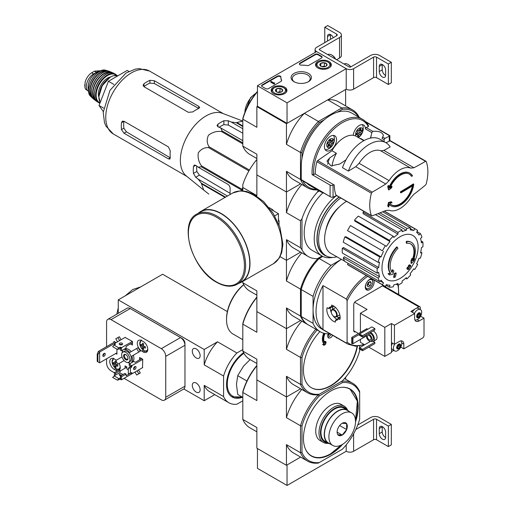 <?xml version="1.0" encoding="UTF-8"?>
<svg xmlns="http://www.w3.org/2000/svg" width="511" height="511" viewBox="0 0 511 511"><rect width="100%" height="100%" fill="white"/><g stroke="black" fill="none" stroke-linecap="round" stroke-linejoin="round"><path stroke-width="0.77" d="M287.041 102.839L257.455 85.759L316.622 51.598L346.209 68.678L287.041 102.839L287.041 123.336L257.455 106.256L257.455 85.759M329.007 61.531A7.889 4.554 180 0 1 331.313 64.808A7.889 4.554 180 0 1 323.431 69.304A7.889 4.554 180 0 1 315.543 64.808A7.889 4.554 180 0 1 320.365 60.553A7.889 4.554 180 0 1 329.007 61.531M284.627 87.151A7.889 4.554 180 0 1 286.939 90.428A7.889 4.554 180 0 1 279.051 94.925A7.889 4.554 180 0 1 271.169 90.428A7.889 4.554 180 0 1 275.991 86.174A7.889 4.554 180 0 1 284.627 87.151M308.433 73.405A10.175 5.877 180 0 1 308.433 81.715A10.175 5.877 180 0 1 294.042 81.715A10.175 5.877 180 0 1 294.042 73.405A10.175 5.877 180 0 1 308.433 73.405M268.55 88.575A2.095 1.207 180 0 1 265.592 88.575L262.188 86.615A2.095 1.207 180 0 1 261.575 85.759A2.095 1.207 180 0 1 262.188 84.903L277.345 76.158A2.095 1.207 180 0 1 279.626 75.896A2.095 1.207 180 0 1 280.916 77.008A2.095 1.207 180 0 1 280.916 77.027A20.919 12.079 180 0 0 280.909 77.218A20.919 12.079 180 0 0 281.567 80.221A2.095 1.207 180 0 1 281.638 80.521A2.095 1.207 180 0 1 281.024 81.377L268.55 88.575M309.034 65.204A2.095 1.207 180 0 1 307.034 65.523A20.919 12.079 180 0 0 301.503 65.14A2.095 1.207 180 0 1 299.376 63.932A2.095 1.207 180 0 1 299.989 63.083L315.146 54.332A2.095 1.207 180 0 1 318.104 54.332L321.508 56.293A2.095 1.207 180 0 1 322.115 57.149A2.095 1.207 180 0 1 321.508 58.005L309.034 65.204M373.573 57.149A2.095 1.207 0 0 1 376.53 57.149L388.366 63.984L391.324 62.272L379.494 55.444A6.279 3.622 0 0 0 370.616 55.444L350.648 66.973A1.048 0.607 0 0 1 349.166 66.973L319.579 49.893A1.048 0.607 0 0 1 319.273 49.465A1.048 0.607 0 0 1 319.579 49.037L339.553 37.507A6.279 3.622 0 0 0 341.393 34.946A6.279 3.622 0 0 0 339.553 32.385L327.717 25.55L324.76 27.255L336.596 34.09L336.596 35.796L316.622 47.325A5.231 3.021 0 0 0 315.089 49.465A5.231 3.021 0 0 0 316.622 51.598L346.209 68.678L346.209 89.176L346.209 68.678A5.231 3.021 0 0 0 353.606 68.678L373.573 57.149L373.573 77.646L353.606 89.176A5.231 3.021 0 0 1 346.209 89.176L287.041 123.336M294.502 81.964A8.962 5.174 180 0 1 292.279 78.553A8.962 5.174 180 0 1 297.811 73.776A8.962 5.174 180 0 1 307.577 74.893A8.962 5.174 180 0 1 310.203 78.553A8.962 5.174 180 0 1 307.98 81.964M261.626 86.014A2.095 1.207 180 0 1 262.188 85.42L277.345 76.669A2.095 1.207 180 0 1 279.574 76.395A2.095 1.207 180 0 1 280.909 77.461M281.587 80.776A2.095 1.207 180 0 0 281.567 80.732A20.919 12.079 180 0 1 280.909 77.729A20.919 12.079 180 0 1 280.916 77.538M274.611 83.37L274.171 84.136L274.688 82.897L274.037 83.038L271.213 81.402L270.766 81.658L274.171 83.625M274.688 82.897L274.611 83.453M274.171 84.136L270.766 82.175L270.766 81.658M299.427 64.188A2.095 1.207 180 0 1 299.989 63.594L315.146 54.843A2.095 1.207 180 0 1 318.104 54.843L321.508 56.81A2.095 1.207 180 0 1 322.071 57.404M275.55 90.913A3.622 2.095 180 0 1 276.489 88.888A3.622 2.095 180 0 1 279.99 88.352A3.622 2.095 180 0 1 282.551 89.827L281.612 91.852A3.622 2.095 180 0 1 278.112 92.389A3.622 2.095 180 0 1 276.489 91.852A3.622 2.095 180 0 1 275.55 90.913L276.489 88.888L279.99 88.352L282.551 89.827A3.622 2.095 180 0 1 281.612 91.852M284.231 88.064L283.637 87.726A6.483 3.743 180 0 1 283.637 93.021A6.483 3.743 180 0 1 274.464 93.021A6.483 3.743 180 0 1 274.464 87.726A6.483 3.743 180 0 1 283.637 87.726L284.231 88.064A7.32 4.229 180 0 1 286.371 91.054A7.32 4.229 180 0 1 285.713 92.804M272.389 92.804A7.32 4.229 180 0 1 271.731 91.054A7.32 4.229 180 0 1 273.877 88.064L274.464 87.726M277.422 92.242A3.136 1.814 180 0 1 278.24 92.037L277.256 92.191M280.763 92.216L279.99 91.769L278.24 92.037A3.136 1.814 180 0 1 280.68 92.242M279.99 91.769L279.99 88.352M276.489 91.82L276.489 88.888M319.931 65.293A3.622 2.095 180 0 1 320.863 63.268A3.622 2.095 180 0 1 324.364 62.732A3.622 2.095 180 0 1 326.931 64.207L325.992 66.232A3.622 2.095 180 0 1 322.492 66.769A3.622 2.095 180 0 1 320.863 66.232A3.622 2.095 180 0 1 319.931 65.293L320.863 63.268L324.364 62.732L326.931 64.207A3.622 2.095 180 0 1 325.992 66.232M328.605 62.444L328.011 62.099A6.483 3.743 180 0 1 328.011 67.395A6.483 3.743 180 0 1 318.845 67.395A6.483 3.743 180 0 1 318.845 62.099A6.483 3.743 180 0 1 328.011 62.099L328.605 62.444A7.32 4.229 180 0 1 330.751 65.434A7.32 4.229 180 0 1 330.093 67.184M316.763 67.184A7.32 4.229 180 0 1 316.105 65.434A7.32 4.229 180 0 1 318.251 62.444L318.845 62.099M321.796 66.615A3.136 1.814 180 0 1 322.613 66.417L321.636 66.571M325.143 66.596L324.364 66.143L322.613 66.417A3.136 1.814 180 0 1 325.06 66.615M324.364 66.143L324.364 62.732M320.863 66.2L320.863 63.268M376.53 57.149L376.53 77.646A2.095 1.207 0 0 0 373.573 77.646M379.271 66.417L379.271 71.54A4.497 2.6 60 0 0 381.232 76.069A4.497 2.6 60 0 0 384.7 77.27A4.497 2.6 60 0 0 385.633 75.213L385.633 70.09A4.497 2.6 60 0 0 383.665 65.561A4.497 2.6 60 0 0 380.203 64.354A4.497 2.6 60 0 0 379.271 66.417L382.228 64.705A4.497 2.6 60 0 1 382.234 64.463M376.53 77.646L388.366 84.481L391.324 82.769L391.324 62.272M388.366 63.984L388.366 84.481M385.62 75.456A4.497 2.6 60 0 1 382.228 69.835L382.228 64.705M336.596 59.71L339.553 58.005A6.279 3.622 0 0 0 341.393 55.444L341.393 34.946M330.457 39.341L330.457 34.818A4.497 2.6 60 0 1 330.464 34.576M324.76 27.255L324.76 42.63M330.457 34.818L327.494 36.524L327.494 41.052M327.494 36.524A4.497 2.6 60 0 1 328.426 34.467A4.497 2.6 60 0 1 333.261 37.718M336.596 35.796A2.095 1.207 0 0 0 337.209 34.946A2.095 1.207 0 0 0 336.596 34.09M335.657 59.174A6.483 3.743 -120 0 0 332.156 55.271L331.562 54.926A7.32 4.229 -120 0 0 327.902 54.568L327.794 54.632M335.331 58.982A7.32 4.229 -120 0 0 331.562 54.926M350.846 66.858A6.483 3.743 -120 0 0 348.425 64.667L347.838 64.322A7.32 4.229 -120 0 0 344.178 63.958L344.063 64.022M350.68 66.947A7.32 4.229 -120 0 0 347.838 64.322M257.455 448.556L257.455 468.37L287.041 485.45L346.209 451.29A5.231 3.021 0 0 0 353.606 451.29L373.573 439.76A2.095 1.207 0 0 1 376.53 439.76L388.366 446.595L391.324 444.883L391.324 424.386L379.494 417.557A6.279 3.622 0 0 0 370.616 417.557L357.726 424.999M256.861 365.78A44.974 25.965 120 0 0 242.808 392.461L242.808 419.416L256.861 427.528L256.861 448.211L286.447 465.297L300.64 457.102L287.041 464.953L287.041 485.45M346.209 444.87L346.209 451.29L346.209 444.87M355.784 429.534L373.573 419.263L373.573 439.76M388.366 446.595L388.366 426.097L376.53 419.263A2.095 1.207 0 0 0 373.573 419.263M379.271 428.531L379.271 433.654A4.497 2.6 60 0 0 381.232 438.183A4.497 2.6 60 0 0 384.7 439.383A4.497 2.6 60 0 0 385.633 437.327L385.633 432.204A4.497 2.6 60 0 0 383.665 427.675A4.497 2.6 60 0 0 380.203 426.468A4.497 2.6 60 0 0 379.271 428.531L382.228 426.819A4.497 2.6 60 0 1 382.234 426.576M388.366 426.097L391.324 424.386M385.62 437.569A4.497 2.6 60 0 1 382.228 431.942L382.228 426.819M388.175 187.064A355.343 153.747 49.8 0 1 388.916 189.932L388.469 189.677A355.343 153.747 49.8 0 0 387.728 186.809L388.175 187.064A355.011 279.99 95.1 0 0 388.705 185.665L388.264 185.41A355.011 279.99 95.1 0 1 387.728 186.809M388.916 189.932A355.452 246.123 -12.7 0 0 391.567 187.824A355.292 280.213 -84.9 0 0 392.065 186.521L391.624 186.266A355.413 246.098 167.3 0 1 390.263 187.352M392.065 186.521A355.413 246.098 167.3 0 1 389.88 188.272A17.783 10.265 -60 0 1 409.515 174.2A17.783 10.265 -60 0 1 411.719 176.359L411.278 176.103A17.783 10.265 -60 0 0 409.292 174.079M411.719 176.359A355.535 205.269 0 0 0 412.511 175.861A18.83 10.872 -60 0 0 410.001 173.274L409.56 173.018A18.83 10.872 -60 0 0 389.095 187.128M388.705 185.665A355.381 153.766 -130.2 0 1 389.305 187.939A18.83 10.872 -60 0 1 410.001 173.274M391.177 205.882A18.83 10.872 -60 0 0 404.776 201.749A18.83 10.872 -60 0 0 413.763 184.19A355.624 205.313 180 0 1 400.931 191.995A355.63 205.326 60 0 1 400.924 192.845A355.611 205.313 0 0 0 412.914 185.576A17.783 10.265 -60 0 1 404.175 201.481A17.783 10.265 -60 0 1 391.733 205A17.783 10.265 -60 0 1 389.88 203.34A355.413 153.779 10.2 0 0 392.065 202.72A355.292 75.085 -141.2 0 0 391.567 202.005A355.452 153.792 -169.8 0 1 388.916 202.746A355.343 246.053 72.7 0 1 388.175 206.22A355.011 75.028 38.8 0 1 388.705 206.987A355.381 246.078 -107.3 0 0 389.305 204.247A18.83 10.872 -60 0 0 391.177 205.882L390.73 205.626A18.83 10.872 -60 0 1 389.261 204.457M388.705 206.987L388.264 206.731A355.011 75.028 38.8 0 0 387.728 205.965A355.343 246.053 72.7 0 0 388.469 202.49A355.452 153.792 -169.8 0 0 391.126 201.749L391.567 202.005M413.763 184.19L413.316 183.934A355.624 205.313 180 0 1 400.49 191.74A355.63 205.326 60 0 1 400.483 192.59L400.924 192.845M400.931 191.995L400.49 191.74M412.358 185.934A17.783 10.265 -60 0 1 391.515 204.866M388.916 202.746L388.469 202.49M388.175 206.22L387.728 205.965M372.212 215.821L371.401 215.546L372.212 215.821A355.171 184.458 -175.5 0 0 385.773 210.513L389.114 210.27A23.742 13.708 -60 0 0 410.755 197.776L413.904 194.276A355.171 223.767 175 0 0 425.529 185.039L426.219 183.896A41.11 23.736 -60 0 0 426.219 161.559L425.529 161.348L426.219 161.559M348.4 171.07A33.26 19.201 -60 0 1 385.914 142.697L379.999 139.279A33.26 19.201 -60 0 0 342.485 167.659L348.4 171.07A313.275 197.367 -5 0 0 355.726 166.669L359.08 163.284A23.742 13.708 -60 0 1 380.721 150.79L383.857 150.426L413.904 167.774A355.171 184.458 4.5 0 0 425.529 161.348L390.027 140.851L385.977 142.735M413.904 167.774L410.755 168.132A23.742 13.708 -60 0 0 389.114 180.626L385.773 184.017A355.171 223.767 -5 0 1 372.212 192.13L371.401 193.209A41.11 23.736 -60 0 0 369.747 205.333A41.11 23.736 -60 0 0 371.401 215.546L335.957 195.081A1.258 0.722 120 0 0 336.168 195.343L371.618 215.814M332.016 166.075A23.953 13.829 -60 0 1 336.423 153.294L331.984 150.726L317.625 160.614A1.258 0.722 120 0 0 316.877 161.725A41.11 23.736 120 0 0 315.217 174.021L334.303 185.039A41.11 23.736 120 0 0 335.957 195.081M336.423 153.294L329.614 157.976L326.97 161.118L331.039 165.941L339.968 163.954L345.998 159.809M383.857 150.426A313.275 162.696 4.5 0 0 390.168 146.957A33.26 19.201 -60 0 0 385.914 142.697M426.021 161.297L390.57 140.832A1.258 0.722 120 0 0 390.027 140.851M324.14 193.184A41.838 24.158 -60 0 1 320.704 191.766A41.838 24.158 -60 0 1 317.753 189.498M320.704 191.766L309.902 185.531A41.838 24.158 -60 0 1 306.958 183.264M383.997 141.592A8.578 4.95 -60 0 0 384.176 139.727A1.048 0.607 -60 0 1 384.987 138.398L382.65 137.05L383.41 135.389C382.279 132.177 378.753 130.835 372.832 131.378L371.823 132.592L370.909 136.661A8.578 4.95 -60 0 1 370.226 138.149M382.65 137.05L382.036 138.487L384.176 139.727M384.987 138.398L389.823 135.894L366.068 122.174M315.217 173.683L313.575 174.634A40.791 23.551 -60 0 1 335.101 127.916A40.791 23.551 -60 0 1 368.374 126.543L368.488 125.712A41.838 24.158 -60 0 0 362.542 119.299A41.838 24.158 -60 0 0 329.486 131.384A41.838 24.158 -60 0 0 312.093 174.634L330.087 185.084A2.095 1.207 0 0 0 333.044 185.084L333.709 184.701M301.241 168.432L301.241 179.61A1.048 0.607 120 0 0 301.458 180.089L331.032 197.169M336.551 195.566L333.044 197.201L331.071 197.189L301.241 179.61M364.151 140.493L360.689 138.487A1.048 0.607 120 0 0 360.447 138.743M353.286 135.306A8.578 4.95 -60 0 1 357.259 127.06A8.578 4.95 -60 0 1 363.615 125.023A8.578 4.95 -60 0 1 365.391 128.881A1.048 0.607 120 0 1 366.202 127.552L368.374 126.543M324.421 146.734A8.578 4.95 -60 0 1 328.164 138.098A8.578 4.95 -60 0 1 334.775 135.805A8.578 4.95 -60 0 1 334.775 145.705A8.578 4.95 -60 0 1 326.197 150.656A8.578 4.95 -60 0 1 324.421 146.734M357.674 135.358A1.022 0.594 120 0 0 357.547 134.444A1.022 0.594 120 0 0 356.933 134.565A0.824 0.479 120 0 1 356.435 134.661A0.824 0.479 120 0 1 356.308 134.01A0.824 0.479 120 0 1 356.831 133.282A1.022 0.594 120 0 0 357.464 132.432A1.022 0.594 120 0 0 357.381 131.608A0.824 0.479 120 0 1 357.451 130.65A0.824 0.479 120 0 1 358.249 130.216A0.824 0.479 120 0 1 358.332 130.286A1.022 0.594 120 0 0 358.441 130.375A1.022 0.594 120 0 0 359.623 129.411A0.824 0.479 120 0 1 360.581 128.631A0.824 0.479 120 0 1 360.683 129.372A1.022 0.594 120 0 0 360.811 130.286A1.022 0.594 120 0 0 361.424 130.164A0.824 0.479 120 0 1 361.922 130.069A0.824 0.479 120 0 1 362.05 130.72A0.824 0.479 120 0 1 361.526 131.448A1.022 0.594 120 0 0 360.894 132.298A1.022 0.594 120 0 0 360.977 133.122A0.824 0.479 120 0 1 360.907 134.08A0.824 0.479 120 0 1 360.108 134.521A0.824 0.479 120 0 1 360.025 134.444A1.022 0.594 120 0 0 359.916 134.355A1.022 0.594 120 0 0 358.735 135.319A0.824 0.479 120 0 1 357.777 136.098A0.824 0.479 120 0 1 357.674 135.358M356.065 136.213A5.072 2.932 -60 0 1 355.592 134.438A5.072 2.932 -60 0 1 359.795 127.929A5.072 2.932 -60 0 1 362.555 131.812A5.072 2.932 -60 0 1 357.413 136.993M328.496 142.473A0.824 0.479 120 0 0 327.749 143.093A0.824 0.479 120 0 0 327.807 143.942A0.824 0.479 120 0 0 327.998 143.981A1.022 0.594 120 0 1 328.247 144.025A1.022 0.594 120 0 1 328.113 145.405A0.824 0.479 120 0 0 328.011 146.516A0.824 0.479 120 0 0 328.784 146.12A1.022 0.594 120 0 1 329.742 145.629A1.022 0.594 120 0 1 329.959 146.076A0.824 0.479 120 0 0 330.125 146.433A0.824 0.479 120 0 0 330.802 146.165A0.824 0.479 120 0 0 331.115 145.284A1.022 0.594 120 0 1 331.422 144.306A1.022 0.594 120 0 1 332.176 143.815A0.824 0.479 120 0 0 332.923 143.195A0.824 0.479 120 0 0 332.865 142.345A0.824 0.479 120 0 0 332.674 142.314A1.022 0.594 120 0 1 332.431 142.269A1.022 0.594 120 0 1 332.559 140.889A0.824 0.479 120 0 0 332.661 139.778A0.824 0.479 120 0 0 331.888 140.167A1.022 0.594 120 0 1 330.93 140.659A1.022 0.594 120 0 1 330.719 140.218A0.824 0.479 120 0 0 330.547 139.861A0.824 0.479 120 0 0 329.87 140.123A0.824 0.479 120 0 0 329.557 141.004A1.022 0.594 120 0 1 329.25 141.981A1.022 0.594 120 0 1 328.496 142.473M326.746 145.213A5.072 2.932 -60 0 1 332.131 138.526A5.072 2.932 -60 0 1 332.131 145.699A5.072 2.932 -60 0 1 326.746 145.213M316.603 189.402A43.933 25.365 -60 0 1 302.729 180.824M358.441 116.93A43.933 25.365 -60 0 0 342.351 109.335L337.401 112.196A41.838 24.158 -60 0 1 351.747 113.065L362.542 119.299M342.351 109.335L341.757 107.974L318.417 121.452L319.292 122.646L324.249 119.785A41.838 24.158 -60 0 1 337.401 112.196M319.292 122.646A43.933 25.365 -60 0 0 301.982 152.642L301.982 158.365A41.838 24.158 -60 0 1 324.249 119.785M319.311 190.961L317.427 192.047A44.974 25.965 120 0 0 301.982 218.81L301.982 249.745L300.5 247.752L300.5 220.797L286.447 212.685L286.447 192.002L300.64 183.807L286.447 192.002L256.861 174.922L256.861 154.239L242.808 146.12L242.808 119.172L256.861 127.284L256.861 106.595L286.447 123.681L286.447 144.364L300.5 152.476L300.5 179.431L286.447 171.319L286.447 192.002L256.861 174.922L256.861 195.604L242.808 187.492L242.105 189.326L201.506 165.883A40.586 23.429 -60 0 0 201.321 166.79L198.204 167.186L195.713 165.309L194.237 165.098L193.458 166.605A39.06 22.548 120 0 0 193.458 173.44L195.713 177.26L198.204 179.144L201.321 183.142A40.586 23.429 -60 0 0 201.506 183.832L203.717 190.105L208.59 193.912A40.586 23.429 -60 0 0 208.839 194.059L208.59 193.912M257.455 91.769A44.974 25.965 -60 0 0 242.808 119.172L242.808 118.482A43.933 25.365 -60 0 1 257.455 91.437M359.259 117.402A44.974 25.965 -60 0 0 352.571 109.922A44.974 25.965 -60 0 0 341.757 107.974L327.704 99.862L345.615 89.514L345.615 105.905M257.455 106.256L256.861 106.595M301.982 152.642L300.5 152.476A44.974 25.965 -60 0 1 318.417 121.452L304.358 113.333L286.447 123.681M256.861 158.531L249.905 154.514A44.974 25.965 -60 0 1 242.808 146.12M304.358 113.333A44.974 25.965 120 0 0 286.447 144.364M352.571 109.922L338.518 101.81A44.974 25.965 120 0 0 327.704 99.862M286.447 171.319A44.974 25.965 120 0 0 293.544 179.712L307.596 187.824A44.974 25.965 -60 0 1 300.5 179.431M317.42 189.868A44.974 25.965 -60 0 1 307.596 187.824M301.292 168.4A41.838 24.158 -60 0 1 301.982 158.365M312.093 174.634L313.575 174.634M333.357 135.402A8.368 4.829 -60 0 1 334.29 137.606A10.878 10.878 0 0 1 327.519 149.34A8.368 4.829 -60 0 1 325.143 149.627M362.197 124.627A8.368 4.829 -60 0 1 363.136 126.83A10.878 10.878 0 0 1 358.345 137.529M330.349 140.327A1.022 0.594 120 0 0 330.502 141.157L332.431 142.269M328.835 145.105A0.824 0.479 120 0 0 329.193 144.172A1.022 0.594 120 0 1 329.499 143.195A1.022 0.594 120 0 1 330.253 142.71A0.824 0.479 120 0 0 330.873 142.301A0.824 0.479 120 0 0 331.109 141.502M358.345 133.448A0.824 0.479 120 0 0 359.054 132.847A0.824 0.479 120 0 0 359.054 132.01A1.022 0.594 120 0 1 358.971 131.186A1.022 0.594 120 0 1 359.603 130.337A0.824 0.479 120 0 0 360.038 129.839M358.102 133.333A1.022 0.594 120 0 0 357.994 133.243A1.022 0.594 120 0 0 356.863 134.048M331.984 150.726A23.953 13.829 -60 0 1 356.263 136.328L363.806 140.685M203.717 190.105L186.272 175.899A36.294 20.957 -60 0 1 180.511 163.482A36.294 20.957 -60 0 1 193.886 126.473A36.294 20.957 -60 0 1 222.413 113.301L242.808 121.062L236.906 122.525A40.586 23.429 -60 0 0 236.216 122.71L231.189 122.008L228.315 120.794L223.875 120.749A39.06 22.548 120 0 0 217.961 124.167L217.041 125.597L217.961 126.773L220.835 127.986L222.049 130.886A40.586 23.429 -60 0 0 221.359 131.499C216.747 130.963 212.455 132.196 208.482 135.204C206.591 139.42 206.795 143.272 209.095 146.759A40.586 23.429 -60 0 0 208.59 147.634C204.47 147.379 201.04 149.11 198.294 152.834C197.636 157.758 198.709 162.115 201.506 165.883M230.091 194.519L230.091 188.157A3.136 1.814 -120 0 0 227.868 184.318L198.204 167.186M198.204 179.144L227.459 196.032M230.091 193.33L199.405 175.126L196.844 171.485A34.307 19.808 120 0 1 196.722 166.075M241.92 190.795L241.92 190.233A40.586 23.429 -60 0 1 242.105 189.326M242.808 126.517L236.216 122.71M242.808 125.936L236.906 122.525M242.808 142.876L222.049 130.886M242.808 143.885L221.359 131.499M225.051 197.425L201.506 183.832M225.555 197.137L201.321 183.142M241.92 190.233L201.321 166.79M248.914 170.917L208.59 147.634M249.419 170.042L209.095 146.759M242.808 128.721L231.189 122.008M219.13 127.265A34.307 19.808 120 0 1 223.875 124.658L228.315 125.061L242.808 133.199M220.835 127.986L242.808 140.672M406.686 243.306L406.245 243.051A73.214 53.732 -100.2 0 0 406.328 241.358L406.775 241.614A18.83 10.872 -60 0 1 411.425 242.418A18.83 10.872 -60 0 1 413.252 260.469A72.108 48.232 -9.5 0 0 414.696 258.79A70.243 56.568 103.8 0 1 413.757 260.968A71.796 48.021 170.5 0 1 411.47 263.459A72.415 33.911 -128 0 0 411.47 260.834A71.661 57.711 -76.2 0 0 412.396 258.7A72.14 33.79 52 0 1 412.46 260.712A17.157 9.907 -60 0 0 410.889 244.041A17.157 9.907 -60 0 0 406.686 243.306A73.214 53.732 -100.2 0 0 406.775 241.614M406.328 241.358A18.83 10.872 -60 0 1 410.978 242.163L411.425 242.418M410.665 243.913A17.157 9.907 -60 0 1 412.428 259.428M411.47 263.459L411.023 263.203A72.415 33.911 -128 0 0 411.023 260.578A71.661 57.711 -76.2 0 0 411.949 258.438L412.396 258.7M411.023 260.578L411.47 260.834M413.789 259.083A72.108 48.232 -9.5 0 0 414.249 258.534L414.696 258.79M389.535 274.95L389.095 274.694A70.243 9.466 -144.5 0 0 388.073 273.647A72.108 33.771 8 0 0 390.327 273.193A18.83 10.872 -60 0 1 396.804 246.858L397.245 247.113A73.214 26.208 45.7 0 1 397.935 248.359A17.157 9.907 -60 0 0 392.161 272.427A72.14 48.251 -110.5 0 0 392.831 269.993A71.661 9.658 35.5 0 1 393.834 271.015A72.415 48.43 69.5 0 1 392.857 274.203A71.796 33.624 -172 0 1 389.535 274.95A70.243 9.466 -144.5 0 0 388.513 273.902A72.108 33.771 8 0 0 390.768 273.449A18.83 10.872 -60 0 1 397.245 247.113M390.327 273.193L390.768 273.449M388.073 273.647L388.513 273.902M391.79 271.935A72.14 48.251 -110.5 0 0 392.391 269.738L392.831 269.993M394.051 277.524L393.604 277.269A72.434 41.819 -120 0 0 394.409 273.462L394.856 273.717A72.096 41.627 0 0 0 396.197 273.13A72.664 41.953 60 0 1 395.399 276.936A70.972 40.976 180 0 1 394.051 277.524A72.434 41.819 -120 0 0 394.856 273.717M394.409 273.462A72.096 41.627 0 0 0 395.757 272.874L396.197 273.13M407.312 269.125L406.865 268.869A72.862 42.068 -120 0 0 407.12 267.649A71.764 41.429 0 0 0 408.238 266.844A72.664 41.953 -120 0 0 408.474 265.528L408.921 265.784A72.096 41.627 0 0 0 409.943 265.011A72.434 41.819 60 0 1 409.701 266.32A71.764 41.429 0 0 0 410.755 265.477A72.153 41.659 60 0 1 410.493 266.697A71.399 41.225 180 0 1 409.445 267.54A72.434 41.819 60 0 1 409.139 268.818A70.972 40.976 180 0 1 408.117 269.591A72.664 41.953 -120 0 0 408.423 268.32A71.399 41.225 180 0 1 407.312 269.125A72.862 42.068 -120 0 0 407.567 267.905A71.764 41.429 0 0 0 408.679 267.1A72.664 41.953 -120 0 0 408.921 265.784M408.474 265.528A72.096 41.627 0 0 0 409.496 264.755L409.943 265.011M408.238 266.844L408.679 267.1M407.12 267.649L407.567 267.905M407.816 268.76A72.664 41.953 -120 0 1 407.676 269.335L408.117 269.591M409.835 265.605A71.764 41.429 0 0 0 410.307 265.222L410.755 265.477M325.756 230.576A26.042 15.036 -60 0 1 339.508 206.757M256.861 159.489A44.974 25.965 120 0 0 242.808 184.65L242.808 190.846M332.54 257.423A37.654 21.743 -60 0 1 322.026 256.024L317.427 258.662L322.013 256.017A37.654 21.743 -60 0 1 315.504 228.647A37.654 21.743 -60 0 1 336.506 195.592M307.967 324.677A44.974 25.965 -60 0 1 307.596 324.472A44.974 25.965 -60 0 1 300.5 316.079L300.5 289.124L286.447 281.012L286.447 260.323L280.092 256.656L286.447 260.323L300.64 252.134L286.447 260.323L286.447 239.64A44.974 25.965 120 0 0 293.544 248.033L308.337 256.573A44.974 25.965 120 0 0 317.427 258.662M273.161 210.372A10.175 5.877 60 0 1 273.992 211.113M278.457 218.849A10.175 5.877 60 0 1 278.693 219.941M300.5 247.752L286.447 239.64M322.026 256.024L311.997 250.23A37.654 21.743 -60 0 1 322.939 192.807M301.982 249.745A44.974 25.965 120 0 0 308.337 256.573M317.427 192.047L318.168 190.303M301.79 184.471A44.974 25.965 120 0 0 286.447 212.685M300.5 220.797L301.982 218.81M336.953 256.829A35.457 20.472 -60 0 1 325.967 255.762A35.457 20.472 -60 0 1 320.007 229.235A35.457 20.472 -60 0 1 340.76 197.993M325.967 255.762L324.485 254.906A35.457 20.472 -60 0 1 318.525 228.385A35.457 20.472 -60 0 1 339.278 197.144M326.887 256.241A35.732 20.632 -60 0 1 317.829 230.659A35.732 20.632 -60 0 1 339.106 197.042M400.056 278.45A25.55 14.749 -60 0 1 381.985 268.02A25.55 14.749 -60 0 1 400.056 236.734A25.55 14.749 -60 0 1 418.119 247.158A25.55 14.749 -60 0 1 400.056 278.45M397.98 232.422L397.98 234.134L363.072 213.643L363.072 212.263L397.98 232.422A32.423 18.722 120 0 1 402.125 230.027L402.125 231.745A30.334 17.515 -60 0 1 406.309 230.289L378.044 213.617M393.227 236.254A32.423 18.722 120 0 0 389.401 240.298L354.493 220.139A32.423 18.722 120 0 1 358.32 216.102L393.227 236.254L393.796 237.513A30.334 17.515 -60 0 1 397.98 234.134M389.401 240.298L389.97 241.556L354.947 221.154L354.493 220.139M385.371 245.734A32.423 18.722 120 0 0 382.439 250.805L347.531 230.653A32.423 18.722 120 0 1 350.463 225.575L386.418 246.34A30.334 17.515 -60 0 1 389.97 241.556M382.439 250.805L348.374 231.138M381.123 256.88L379.75 257.014L344.842 236.861L345.941 236.753L381.123 256.88A30.334 17.515 -60 0 1 383.493 251.412M379.75 257.014A32.423 18.722 120 0 0 378.166 262.347L379.539 262.213A30.334 17.515 -60 0 0 378.702 267.528L377.22 268.384A32.423 18.722 120 0 0 377.22 273.168L378.702 272.306A30.334 17.515 -60 0 0 379.539 276.662L378.166 278.112A32.423 18.722 120 0 0 379.75 281.612L381.123 280.162A30.334 17.515 -60 0 0 383.493 282.89L382.439 284.71A32.423 18.722 120 0 0 383.838 285.675A32.423 18.722 120 0 0 385.371 286.403L386.418 284.582A30.334 17.515 -60 0 0 389.97 285.272L389.401 287.188A32.423 18.722 120 0 0 393.227 286.805L393.796 284.895A30.334 17.515 -60 0 0 397.98 283.439L397.98 285.157A32.423 18.722 120 0 0 402.125 282.762L402.125 281.05A30.334 17.515 -60 0 0 406.309 277.671L406.877 278.923A32.423 18.722 120 0 0 410.703 274.886L410.135 273.628A30.334 17.515 -60 0 0 413.686 268.843L414.734 269.45A32.423 18.722 120 0 0 417.666 264.379L416.612 263.772A30.334 17.515 -60 0 0 418.982 258.304L420.355 258.17A32.423 18.722 120 0 0 421.939 252.836L420.566 252.971A30.334 17.515 -60 0 0 421.403 247.656L422.884 246.8A32.423 18.722 120 0 0 422.884 242.016L421.403 242.872A30.334 17.515 -60 0 0 420.566 238.522L421.939 237.072A32.423 18.722 120 0 0 420.355 233.572L418.982 235.022A30.334 17.515 -60 0 0 416.612 232.288L417.666 230.467A32.423 18.722 120 0 0 416.267 229.509A32.423 18.722 120 0 0 414.734 228.781L413.686 230.602L410.493 228.711M382.643 211.797L410.703 227.995L410.135 229.912A30.334 17.515 -60 0 1 413.686 230.602M410.703 227.995A32.423 18.722 120 0 0 406.877 228.379L406.309 230.289M344.676 261.185L331.115 253.539A30.96 17.872 -60 0 1 326.267 228.717A30.96 17.872 -60 0 1 346.573 201.353M380.261 281.069L383.493 282.89M378.166 278.112L343.251 257.953L344.357 256.79L379.539 276.662M377.22 268.384L342.306 248.231L343.501 247.541L378.702 267.528M342.306 248.231A32.423 18.722 120 0 0 342.306 253.009L377.22 273.168M344.842 236.861A32.423 18.722 120 0 0 343.251 242.195L378.166 262.347M375.432 214.62L402.125 230.027M364.196 211.528A32.423 18.722 120 0 0 363.072 212.263M379.992 212.857L406.877 228.379M384.215 211.158L414.734 228.781M416.995 231.63L420.355 233.572M421.166 241.02L422.884 242.016M420.751 252.147L421.939 252.836M405.683 278.24L406.877 278.923M396.255 284.161L397.98 285.157M386.041 285.247L389.401 287.188M348.202 263.401L347.531 264.557L382.439 284.71M347.531 264.557A32.423 18.722 120 0 0 348.93 265.516L383.838 285.675M343.251 257.953A32.423 18.722 120 0 0 344.842 261.46L379.75 281.612M128.919 71.419L127.207 70.429L108.421 81.275L99.025 105.49L103.254 111.507M99.025 105.49L103.612 108.134M108.421 81.275L113.864 84.424M188.374 112.331L144 86.71L143.08 85.286L144 83.74A36.294 20.957 120 0 1 149.915 80.323L154.354 80.732L198.728 106.352L199.648 107.489L198.728 108.504A36.294 20.957 -60 0 0 192.813 111.922L188.374 112.331M144 83.74L144 86.525A32.908 18.996 120 0 1 149.915 83.108L154.354 83.529L198.728 108.447L198.728 106.352M121.465 122.768L123.873 121.375A32.908 18.996 120 0 0 123.873 128.21L126.46 131.844L170.227 157.816L168.413 158.857L169.856 159.087L170.278 157.784A36.294 20.957 -60 0 1 170.278 150.949L168.413 146.906L124.039 121.279L122.346 121.196L121.465 122.768A36.294 20.957 120 0 0 121.465 129.602L124.039 133.237L126.46 131.844M168.413 158.857L124.039 133.237M279.051 224.853L279.051 221.212L278.457 221.55L278.457 213.694L271.654 209.766L272.248 209.427L269.093 207.6M274.707 215.859L278.457 213.694M279.051 221.212A15.483 8.936 -120 0 0 278.457 219.251M273.647 210.915A15.483 8.936 -120 0 0 272.248 209.427M237.238 284.237L241.377 281.842A40.478 23.372 -120 0 0 241.377 235.105A40.478 23.372 -120 0 0 200.9 211.733L196.761 214.122C178.109 222.988 192.181 269.604 216.581 282.27C224.482 286.728 231.368 287.386 237.238 284.237A40.478 23.372 -120 0 0 237.238 237.494A40.478 23.372 -120 0 0 196.761 214.122M238.854 283.305A40.791 23.551 -120 0 0 241.537 282.117A40.791 23.551 -120 0 0 241.537 235.009A40.791 23.551 -120 0 0 200.74 211.458A40.791 23.551 -120 0 0 198.377 213.189M88.665 91.309A10.252 5.921 -60 0 1 88.467 91.201L85.669 89.278L84.922 87.611L85.12 82.182L85.669 80.438C87.087 77.033 89.074 74.491 91.629 72.818L94.516 71.157L99.798 70.748L100.36 71.061M88.467 91.201A10.252 5.921 -60 0 1 86.896 82.986A10.252 5.921 -60 0 1 93.59 73.954L96.477 72.287A10.252 5.921 -60 0 1 99.875 71.304M88.62 89.917A11.504 6.643 -60 0 1 90.466 78.854A11.504 6.643 -60 0 1 99.128 71.719M347.097 300.826L346.356 299.044L322.984 285.553L322.984 329.557L346.356 343.047L347.097 342.121L347.097 300.826A40.791 23.551 -60 0 1 367.696 276.355M338.812 317.944A6.905 3.986 -120 0 0 338.838 317.944L335.408 320.352A7.41 4.28 -120 0 0 338.097 319.158A7.41 4.28 -120 0 0 338.359 318.653L340.141 317.178M335.408 320.352L335.408 322.083A9.415 5.436 60 0 1 328.777 316.335A9.415 5.436 60 0 1 327.117 307.718L328.611 308.58L332.406 306.843A6.905 3.986 -120 0 1 332.412 306.817M333.728 306.076L331.562 306.875A7.41 4.28 -120 0 0 330.994 306.856A7.41 4.28 -120 0 0 328.611 308.58M331.562 306.875L331.562 305.15A9.415 5.436 60 0 1 338.193 310.899A9.415 5.436 60 0 1 339.86 319.516L338.359 318.653M336.295 319.394A6.905 3.986 -120 0 0 337.828 319.081A6.905 3.986 -120 0 0 338.359 318.666M331.55 306.875A6.905 3.986 -120 0 0 330.924 307.124A6.905 3.986 -120 0 0 329.889 308.293M373.605 279.766A6.279 3.622 -60 0 1 372.404 287.041A6.279 3.622 -60 0 1 366.591 289.929A6.279 3.622 -60 0 1 365.288 287.054A6.279 3.622 -60 0 1 371.887 278.77M383.307 285.368L355.675 301.318A2.721 1.571 120 0 0 353.753 304.652L353.753 330.611A2.721 1.571 120 0 0 354.315 331.856A2.721 1.571 120 0 0 355.522 331.805M385.703 287.029L385.703 286.205A2.721 1.571 120 0 0 385.677 285.866M341.431 259.358A41.838 24.158 120 0 0 313.071 309.858A41.838 24.158 120 0 0 321.738 329.014L348.068 344.216A41.838 24.158 -60 0 1 346.356 343.047M322.984 285.553A41.838 24.158 120 0 0 316.034 311.569A41.838 24.158 120 0 0 322.984 329.557M341.405 259.339L330.987 265.356A44.974 25.965 120 0 0 313.071 296.38L313.071 323.335A44.974 25.965 120 0 0 320.167 331.728A44.974 25.965 120 0 0 329.991 333.779M300.5 316.079L286.447 307.961L286.447 328.65L300.64 320.454L286.447 328.65L256.861 311.569L256.861 332.252L242.808 324.14L242.808 323.45A43.933 25.365 120 0 1 256.861 297.108M242.808 281.382L242.808 282.768L256.861 290.88L256.861 311.569L286.447 328.65L286.447 349.332L300.5 357.445A44.974 25.965 -60 0 1 315.843 329.231M256.861 295.179L249.905 291.161A44.974 25.965 -60 0 1 242.808 282.768M300.5 289.124A44.974 25.965 -60 0 1 318.417 258.093M301.79 252.792A44.974 25.965 120 0 0 286.447 281.012M286.447 307.961A44.974 25.965 120 0 0 293.544 316.36L307.596 324.472M322.786 256.426L319.151 258.521A44.974 25.965 120 0 0 301.241 289.552L301.241 316.501A44.974 25.965 120 0 0 308.337 324.9L320.167 331.728M301.241 316.501L313.071 323.335M319.151 258.521L330.987 265.356M301.241 289.552L313.071 296.38M371.318 278.795A5.755 3.322 -60 0 1 371.567 278.917A5.755 3.322 -60 0 1 372.762 281.548L372.762 282.059A5.123 2.957 -60 0 1 369.134 288.338A5.123 2.957 -60 0 1 365.512 286.243A5.123 2.957 -60 0 1 365.997 283.873M369.134 288.338L368.693 288.594A5.755 3.322 -60 0 1 365.819 288.881A5.755 3.322 -60 0 1 365.582 288.721M367.326 281.574A5.123 2.957 -60 0 1 370.948 279.485A5.123 2.957 -60 0 1 372.762 282.059M370.207 281.401L368.067 282.634L367 285.387L368.067 286.901L370.207 285.668L371.273 282.922L370.207 281.401M367.045 285.272L368.284 284.563L370.207 285.668M369.421 281.855L371.273 282.922M368.284 284.563L369.306 281.919M334.073 316.513A4.184 2.414 -120 0 0 334.226 316.603L333.932 316.437A3.769 2.172 -120 0 0 336.596 314.897A3.769 2.172 -120 0 0 333.932 310.286A3.769 2.172 -120 0 0 331.269 311.825A3.769 2.172 -120 0 0 333.932 316.437L334.226 316.603A4.184 2.414 -120 0 0 336.321 316.814A4.184 2.414 -120 0 0 336.321 311.985A4.184 2.414 -120 0 0 332.137 309.564A4.184 2.414 -120 0 0 331.269 311.48A4.184 2.414 -120 0 0 331.275 311.659M336.64 316.628A6.279 3.622 -120 0 0 336.89 316.775A6.279 3.622 -120 0 0 340.026 317.088A6.279 3.622 -120 0 0 340.134 317.024M333.862 306.159A6.279 3.622 -120 0 0 333.753 306.217A6.279 3.622 -120 0 0 332.457 309.379M336.647 319.196A9.415 5.436 60 0 1 333.14 315.843M331.39 312.802A9.415 5.436 60 0 1 330.24 308.095M399.966 347.11A1.022 0.594 -60 0 0 399.053 348.247A0.588 0.339 -60 0 1 398.938 348.547L398.363 348.879A0.588 0.339 -60 0 1 398.241 348.713A1.022 0.594 -60 0 0 398.05 348.425A1.022 0.594 -60 0 0 397.334 348.63A0.588 0.339 -60 0 1 397.098 348.764L396.811 348.355A0.588 0.339 -60 0 1 396.926 348.055A1.022 0.594 -60 0 0 396.945 346.848A1.022 0.594 -60 0 0 396.926 346.835L396.913 346.828A0.588 0.339 -60 0 1 396.811 346.675L397.098 345.934A0.588 0.339 -60 0 1 397.334 345.8A1.022 0.594 -60 0 0 398.241 344.663A0.588 0.339 -60 0 1 398.363 344.363L398.938 344.031A2.791 1.616 -60 0 1 400.196 344.146L400.483 344.555A0.588 0.339 -60 0 1 400.368 344.855A1.022 0.594 -60 0 0 400.349 346.062A1.022 0.594 -60 0 0 400.368 346.068A0.588 0.339 -60 0 1 400.483 346.234L400.196 346.975A0.588 0.339 -60 0 1 399.966 347.11L398.337 346.171A1.022 0.594 120 0 0 397.424 347.308A0.588 0.339 120 0 1 397.085 347.863M400.196 346.975A2.791 1.616 -60 0 1 398.938 348.547M398.363 348.879A2.791 1.616 -60 0 1 397.098 348.764L396.811 348.355A2.791 1.616 -60 0 1 396.811 346.675M397.098 345.934A2.791 1.616 -60 0 1 398.363 344.363M398.938 344.031L398.938 344.031A0.588 0.339 -60 0 1 399.053 344.197A1.022 0.594 -60 0 0 399.244 344.484A1.022 0.594 -60 0 0 399.966 344.28A0.588 0.339 -60 0 1 400.196 344.146L400.483 344.555A2.791 1.616 -60 0 1 400.483 346.234M400.745 340.926A5.857 3.379 -60 0 1 401.026 346.535A5.857 3.379 -60 0 1 399.902 348.476A5.857 3.379 -60 0 1 397.59 350.629A5.857 3.379 -60 0 1 394.664 350.916A5.857 3.379 -60 0 1 393.745 349.831A5.857 3.379 -60 0 1 394.671 344.139M419.933 315.939A1.022 0.594 -60 0 0 419.02 317.076A0.588 0.339 -60 0 1 418.905 317.376L418.33 317.708A0.588 0.339 -60 0 1 418.215 317.535A1.022 0.594 -60 0 0 418.024 317.248A1.022 0.594 -60 0 0 417.302 317.459A0.588 0.339 -60 0 1 417.065 317.593L416.778 317.184A0.588 0.339 -60 0 1 416.899 316.884A1.022 0.594 -60 0 0 416.912 315.677A1.022 0.594 -60 0 1 416.912 315.677A0.588 0.339 -60 0 1 416.778 315.504L417.065 314.757A0.588 0.339 -60 0 1 417.302 314.629A1.022 0.594 -60 0 0 418.215 313.492A0.588 0.339 -60 0 1 418.33 313.192L418.905 312.86A2.791 1.616 -60 0 1 420.163 312.968L420.451 313.384A0.588 0.339 -60 0 1 420.336 313.684A1.022 0.594 -60 0 0 420.323 314.891A1.022 0.594 -60 0 1 420.323 314.891A0.588 0.339 -60 0 1 420.451 315.063L420.163 315.804A0.588 0.339 -60 0 1 419.933 315.939L418.305 315A1.022 0.594 120 0 0 417.391 316.13A0.588 0.339 120 0 1 417.053 316.692M420.163 315.804A2.791 1.616 -60 0 1 418.905 317.376M418.33 317.708A2.791 1.616 -60 0 1 417.065 317.593L416.778 317.184A2.791 1.616 -60 0 1 416.778 315.504M417.065 314.757A2.791 1.616 -60 0 1 418.33 313.192M418.905 312.86A0.588 0.339 -60 0 1 419.02 313.026A1.022 0.594 -60 0 0 419.212 313.313A1.022 0.594 -60 0 0 419.933 313.109A0.588 0.339 -60 0 1 420.163 312.968L420.451 313.384A2.791 1.616 -60 0 1 420.451 315.063M414.383 313.435A5.857 3.379 -60 0 1 420.489 309.602A5.857 3.379 -60 0 1 421 315.357A5.857 3.379 -60 0 1 419.876 317.305A5.857 3.379 -60 0 1 417.564 319.458A5.857 3.379 -60 0 1 414.881 319.867M367.805 329.244L366.847 328.688L351.753 337.401L351.753 343.552L352.941 343.724L366.4 335.951M374.831 328.605L371.874 326.899L359.597 333.983L359.15 335.095L362.555 337.062L374.831 329.972L374.831 328.605L362.555 335.695L359.597 333.983M374.831 342.268L362.555 349.358L362.107 350.469L362.555 350.725L374.831 343.635L374.831 342.268L373.254 341.361M373.202 330.911A5.231 3.021 60 0 1 373.349 330.994A5.231 3.021 60 0 1 376.767 335.606A5.231 3.021 60 0 1 375.968 339.796L373.305 341.335A5.231 3.021 -120 0 0 374.078 337.043A5.231 3.021 -120 0 0 370.539 332.45M354.647 302.263L367.064 309.43L360.408 313.275L384.815 327.366L384.815 356.403L391.471 352.558L391.471 342.568L394.435 344.273L394.435 325.232L414.625 313.575L414.625 318.27A6.483 3.743 120 0 0 415.967 321.24A6.483 3.743 120 0 0 419.212 320.921L424.015 318.142L424.015 335.478A2.095 1.207 120 0 1 422.54 338.039L403.824 348.847L403.824 344.146A6.483 3.743 120 0 0 402.483 341.182A6.483 3.743 120 0 0 399.238 341.501L394.435 344.273M360.408 313.275L360.408 332.406M360.408 339.406L360.408 342.313L364.624 344.746M368.77 347.135L384.815 356.403M353.759 330.789L358.486 333.517M400.771 347.084L403.824 348.847M391.471 351.709L393.751 350.393M420.317 309.5L420.317 307.724A2.095 1.207 120 0 0 419.882 306.766A2.095 1.207 120 0 0 418.841 306.868L416.293 308.344A5.857 3.379 120 0 1 418.439 308.414L420.489 309.602M420.598 316.168L424.015 318.142M394.435 325.232L391.471 323.52L384.815 327.366M412.332 312.253A5.857 3.379 120 0 1 414.734 309.238L410.927 311.442L414.625 313.575M392.505 343.162A5.857 3.379 120 0 0 391.471 346.107M391.471 347.908A5.857 3.379 120 0 0 392.614 349.735L394.664 350.916M391.471 342.568L391.471 323.52M370.948 341.214A5.231 3.021 -120 0 0 373.305 341.335M366.783 334.616A3.973 2.293 -120 0 0 366.77 337.86A3.973 2.293 -120 0 0 369.21 340.901A3.973 2.293 -120 0 0 371.197 341.099L372.679 340.243A3.973 2.293 -120 0 0 372.915 336.104A3.973 2.293 -120 0 0 369.268 333.185M371.197 341.099A3.973 2.293 -120 0 0 371.433 336.96A3.973 2.293 -120 0 0 367.792 334.034M369.21 339.796A2.612 1.507 -120 0 0 370.52 339.924A2.612 1.507 -120 0 0 370.52 336.902A2.612 1.507 -120 0 0 367.901 335.395A2.612 1.507 -120 0 0 367.505 337.49A2.612 1.507 -120 0 0 369.21 339.796M370.635 341.278L359.597 347.652L359.15 348.758L362.107 350.469M362.555 349.358L359.597 347.652M362.107 350.124L359.15 348.419M362.555 335.695L362.107 336.462L359.15 334.756M362.107 336.462L362.107 336.806M351.753 337.912L352.941 338.084L359.374 334.366M352.941 338.084L352.941 343.724M352.053 338.084L352.053 343.724M414.734 309.238A5.857 3.379 -60 0 1 416.293 308.344M418.598 312.956A1.022 0.594 120 0 0 418.694 313.952A1.022 0.594 120 0 0 418.707 313.958L420.304 314.878M418.305 315A0.588 0.339 120 0 0 418.733 313.971M398.631 344.133A1.022 0.594 120 0 0 398.727 345.123A1.022 0.594 120 0 0 398.74 345.129L400.337 346.056M398.337 346.171A0.588 0.339 120 0 0 398.759 345.142M323.731 333.217A11.504 6.643 120 0 0 323.923 343.756L322.626 344.503L323.361 344.931M324.396 333.389A11.504 6.643 120 0 0 324.517 344.095L323.214 344.848L323.955 345.276L325.628 344.312L326.114 341.929L324.919 341.239L324.632 342.645M328.266 333.836A3.973 2.293 120 0 0 327.717 336.078A3.973 2.293 120 0 0 328.541 337.899A3.973 2.293 120 0 0 332.667 335.325M357.112 346.234A38.702 22.343 -60 0 1 338.007 380.178A38.702 22.343 -60 0 1 311.327 387.702M336.021 337.26L336.615 337.969L336.934 337.784M357.445 346.215A38.702 22.343 -60 0 1 338.276 380.369A38.702 22.343 -60 0 1 311.474 387.785A38.702 22.343 -60 0 1 319.918 331.582M359.667 349.058L359.667 350.929A43.933 25.365 -60 0 1 342.351 380.919L319.292 394.237A43.933 25.365 -60 0 1 301.982 384.234L301.982 357.611A43.933 25.365 -60 0 1 317.133 329.978M359.667 347.608L359.667 345.947M319.292 394.237L318.417 394.741A44.974 25.965 -60 0 1 307.596 392.793A44.974 25.965 -60 0 1 300.5 384.4L286.447 376.288L286.447 396.97L256.861 379.89L256.861 400.573L242.808 392.461L242.808 391.771A43.933 25.365 120 0 1 256.861 365.429M301.982 384.234L300.5 384.4L300.5 357.445L301.982 357.611M301.982 425.931A43.933 25.365 -60 0 1 319.292 395.942L342.351 382.63L341.757 381.263L318.417 394.741A44.974 25.965 -60 0 0 300.5 425.772L300.5 452.72L301.982 452.561L301.982 425.931L300.5 425.772L286.447 417.659L286.447 396.97L256.861 379.89L256.861 359.207L242.808 351.095L242.808 324.14A44.974 25.965 120 0 1 256.861 297.453M286.447 396.97L300.64 388.775L286.447 396.97M242.808 351.095A44.974 25.965 120 0 0 249.905 359.488L256.861 363.5M286.447 376.288A44.974 25.965 120 0 0 293.544 384.681L307.596 392.793M301.79 321.119A44.974 25.965 120 0 0 286.447 349.332M242.808 339.687L233.035 334.047A31.382 18.115 -60 0 1 226.539 319.682A31.382 18.115 -60 0 1 243.779 284.755M226.539 319.682L226.539 318.826A30.334 17.515 -60 0 1 243.715 284.64M331.045 334.386A3.973 2.293 -60 0 1 327.902 337.126M329.627 333.804A4.708 2.715 -60 0 1 327.717 336.053M329.269 333.817A4.184 2.414 -60 0 1 327.749 335.593M336.615 337.599L336.615 337.969M324.517 344.095L323.923 343.756M323.214 344.848L322.626 344.503M325.513 341.584L325.162 343.296A10.463 6.036 120 0 1 325.009 333.517M341.757 381.263A44.974 25.965 -60 0 1 352.571 383.212A44.974 25.965 -60 0 1 359.667 391.611L359.667 419.25A43.933 25.365 -60 0 1 342.351 449.246L319.292 462.557A43.933 25.365 -60 0 1 301.982 452.561M342.613 444.308A38.702 22.343 -60 0 1 330.821 454.19A38.702 22.343 -60 0 1 311.474 456.106A38.702 22.343 -60 0 1 311.474 411.419A38.702 22.343 -60 0 1 350.176 389.075A38.702 22.343 -60 0 1 355.522 421.945M342.351 382.63A43.933 25.365 -60 0 1 359.667 392.627M319.292 462.557L318.417 463.068A44.974 25.965 -60 0 1 307.596 461.12A44.974 25.965 -60 0 1 300.5 452.72L286.447 444.608L286.447 465.297M318.417 394.741L319.292 395.942M345.615 377.271L345.615 379.2M286.447 417.659A44.974 25.965 -60 0 1 301.79 389.439M307.596 461.12L293.544 453.002A44.974 25.965 -60 0 1 286.447 444.608M242.808 419.416A44.974 25.965 120 0 0 249.905 427.809L256.861 431.827M330.457 453.896A38.702 22.343 -60 0 1 330.381 453.934A38.702 22.343 -60 0 1 311.256 455.978M349.952 388.948A38.702 22.343 -60 0 1 357.745 406.622M328.439 443.312A20.919 12.079 -60 0 1 323.322 442.417L320.071 440.539A20.919 12.079 -60 0 1 320.071 416.382A20.919 12.079 -60 0 1 340.99 404.303L344.242 406.181A20.919 12.079 -60 0 1 347.576 410.167M323.322 442.417A20.919 12.079 -60 0 1 323.322 418.26A20.919 12.079 -60 0 1 344.242 406.181M327.621 442.845A19.872 11.472 -60 0 1 324.587 418.988A19.872 11.472 -60 0 1 346.765 409.694M250.077 359.584L243.485 366.227L237.711 375.694L236.459 384.336L237.711 394.428L242.808 397.373M246.922 381.008L237.711 375.694M243.568 352.699A27.198 15.7 120 0 0 227.612 376.658A27.198 15.7 120 0 0 232.173 397.041A27.198 15.7 120 0 0 242.565 397.232M242.808 349.575L236.893 352.986L217.514 341.802L204.202 349.486L118.258 299.868L162.639 274.247L227.35 311.608M242.808 400.816L236.893 404.233A33.796 19.514 -60 0 1 228.871 402.757A33.796 19.514 -60 0 1 223.582 396.542L223.582 376.045A33.796 19.514 -60 0 1 236.893 352.986M120.034 344.791L120.181 344.401M132.458 342.74L126.096 346.413L126.096 348.119L121.516 350.77L121.516 347.697L132.387 341.418M120.328 348.476L120.328 350.086L121.516 350.77M114.413 344.963L114.413 343.596L115.422 344.28L114.119 345.129L118.852 347.863L120.034 347.18L121.516 347.697M115.595 373.317L115.595 375.023L120.181 372.378L120.181 370.667L115.595 373.317L114.413 372.634L118.999 369.983L120.181 370.667M114.413 375.706L114.413 372.634M115.301 375.195L112.637 377.412L117.37 380.146L120.034 379.296L121.516 379.807L121.516 376.728L126.096 374.084L126.096 375.789L130.682 373.145L131.87 373.828L131.87 372.8M114.119 375.879L118.852 378.613L120.628 377.929L120.328 376.051L121.516 376.728M120.328 376.051L124.914 373.4L126.096 374.084M142.741 359.354L131.87 365.627L131.57 367.166L130.388 367.85L128.318 368.361L130.682 365.972L131.87 366.655M131.87 365.627L129.206 364.094L133.793 361.443L135.268 362.299L141.63 358.626M130.599 366.259L129.206 365.461L129.206 364.094M134.054 368.425L133.639 368.361M142.518 367.677L142.741 359.265L139.631 357.47L139.631 359.52L141.406 358.498M128.318 369.817L126.837 368.961L126.837 366.911L125.061 365.882L125.061 368.188M130.682 343.762L132.458 342.996M130.682 344.024L132.458 345.046L132.458 341.457L125.061 337.445M141.777 351.108L143.259 351.964A6.381 3.686 -120 0 0 146.446 352.283A6.381 3.686 -120 0 0 147.424 347.167A6.381 3.686 -120 0 0 143.259 341.546L141.777 340.69A6.381 3.686 -120 0 0 138.59 340.377A6.381 3.686 -120 0 0 137.612 345.487A6.381 3.686 -120 0 0 141.777 351.108L143.361 350.201M116.348 360.217A6.381 3.686 -120 0 0 115.742 359.821L114.266 358.965A6.381 3.686 -120 0 0 111.072 358.652A6.381 3.686 -120 0 0 110.095 363.762A6.381 3.686 -120 0 0 114.266 369.389L115.742 370.239A6.381 3.686 -120 0 0 117.511 370.845M119.389 370.207A6.381 3.686 -120 0 0 119.089 363.468M115.742 353.503L116.93 354.187L116.93 349.147M116.112 342.613L113.966 341.374L113.966 342.402M106.575 358.799L106.575 363.117A6.279 3.622 -120 0 0 111.008 370.807L114.413 372.768M124.058 378.338L161.304 399.845A6.279 3.622 -120 0 0 164.44 400.151A6.279 3.622 -120 0 0 165.743 397.277L165.743 356.352A6.279 3.622 -120 0 0 161.304 348.668L111.008 319.63A6.279 3.622 -120 0 0 107.872 319.318A6.279 3.622 -120 0 0 106.575 322.192L106.575 346.669M133.652 361.526L133.314 360.938A7.32 4.229 -120 0 0 133.314 355.254L140.269 351.236L138.174 347.614L129.743 352.481A7.32 4.229 -120 0 0 124.818 349.639L124.48 349.058M138.174 374.186L140.269 372.979L138.532 369.977M119.344 363.315L124.116 360.568L117.869 364.171L115.773 360.549L122.02 356.94M131.225 351.632A7.32 4.229 -120 0 0 126.3 348.783L125.962 348.202M121.081 339.745L119.344 336.743L115.773 338.806L117.511 341.808M132.234 373.611L121.516 379.807M116.93 352.82L99.619 362.81L97.882 361.807L97.882 354.462L99.619 352.047L98.438 351.364L97.218 354.078L97.882 354.462M99.619 362.81L99.619 352.047L116.042 342.568M97.218 354.078L97.218 361.424L97.882 361.807M98.438 351.364L114.854 341.885M127.699 362.523A7.32 4.229 -120 0 0 129.743 363.002L130.081 363.583M134.961 372.04L136.692 375.042L138.788 373.835L137.057 370.833M133.314 360.938L131.838 361.794A7.32 4.229 -120 0 0 131.838 356.103L140.269 351.236M132.177 362.376L131.838 361.794M138.788 373.835L140.269 372.979M133.314 355.254L131.838 356.103M126.3 348.783L124.818 349.639M119.6 340.601L117.869 337.599M122.391 350.265L122.729 350.846A7.32 4.229 -120 0 0 122.123 352.858M196.211 348.892A5.544 3.2 -120 0 0 193.445 348.617A5.544 3.2 -120 0 0 193.439 355.017A5.544 3.2 -120 0 0 198.983 358.217A5.544 3.2 -120 0 0 199.833 353.772A5.544 3.2 -120 0 0 196.211 348.892M196.211 383.052A5.544 3.2 -120 0 0 193.445 382.777A5.544 3.2 -120 0 0 193.439 389.178A5.544 3.2 -120 0 0 198.983 392.378A5.544 3.2 -120 0 0 199.833 387.938A5.544 3.2 -120 0 0 196.211 383.052M223.582 396.542L204.202 385.358L204.202 400.733L183.813 388.96M223.582 376.045L204.202 364.86L204.202 349.486M118.258 313.326L118.258 299.868M164.44 400.151L183.673 389.05A6.279 3.622 -120 0 0 184.969 386.175L184.969 343.507A4.184 2.414 -120 0 0 182.012 338.384L131.717 309.347A4.184 2.414 -120 0 0 131.301 309.142M204.202 400.733L214.78 394.62M165.743 356.352L184.969 345.251A6.279 3.622 -120 0 0 180.536 337.567L130.241 308.529A6.279 3.622 -120 0 0 127.105 308.216L107.872 319.318M138.788 352.092L136.692 348.47M128.734 362.248L130.209 361.392A5.857 3.379 -120 0 0 131.11 356.697A5.857 3.379 -120 0 0 127.284 351.536A5.857 3.379 -120 0 0 124.352 351.249L122.876 352.105A5.857 3.379 -120 0 0 122.876 358.863A5.857 3.379 -120 0 0 128.734 362.248A5.857 3.379 -120 0 0 129.628 357.553A5.857 3.379 -120 0 0 125.802 352.392A5.857 3.379 -120 0 0 122.876 352.105M125.802 354.615A3.136 1.814 -120 0 0 123.585 355.892A3.136 1.814 -120 0 0 125.802 359.738A3.136 1.814 -120 0 0 128.018 358.454A3.136 1.814 -120 0 0 125.802 354.615L125.802 354.615M126.013 354.743A2.574 1.482 -120 0 0 124.914 354.717A2.574 1.482 -120 0 0 124.914 357.687A2.574 1.482 -120 0 0 127.488 359.169A2.574 1.482 -120 0 0 128.012 358.205M104.059 356.276A1.725 0.996 -60 0 1 103.196 356.365A1.725 0.996 -60 0 1 102.928 354.979A1.725 0.996 -60 0 1 104.059 353.459A1.725 0.996 -60 0 1 104.921 353.376A1.725 0.996 -60 0 1 105.183 354.755A1.725 0.996 -60 0 1 104.059 356.276M102.839 355.618A1.725 0.996 120 0 0 104.097 353.44M117.766 364.995A12.123 7.001 120 0 0 117.766 366.317A12.526 7.231 180 0 1 115.761 365.493A12.526 7.231 120 0 0 116.048 367.313A12.123 7.001 180 0 1 114.898 366.649A12.526 7.231 -60 0 1 114.617 364.828A12.526 7.231 180 0 1 113.18 363.672A12.123 7.001 -60 0 1 113.18 362.35A12.526 7.231 0 0 0 114.617 363.506A12.526 7.231 -60 0 1 114.898 361.354A12.123 7.001 0 0 0 116.048 362.018A12.526 7.231 120 0 0 115.761 364.164A12.526 7.231 0 0 0 117.766 364.995M145.424 346.803A12.123 7.001 120 0 0 145.424 348.125A12.526 7.231 180 0 1 143.425 347.301A12.526 7.231 120 0 0 143.706 349.122A12.123 7.001 180 0 1 142.563 348.457A12.526 7.231 -60 0 1 142.275 346.637A12.526 7.231 180 0 1 140.844 345.481A12.123 7.001 -60 0 1 140.844 344.159A12.526 7.231 0 0 0 142.275 345.315A12.526 7.231 -60 0 1 142.563 343.162A12.123 7.001 0 0 0 143.706 343.826A12.526 7.231 120 0 0 143.425 345.973A12.526 7.231 0 0 0 145.424 346.803M115.818 366.119L114.898 366.649M117.057 364.739L115.761 365.493M115.914 362.759L114.617 363.506M114.1 363.142L113.18 363.672M115.761 364.164L114.617 364.828M143.482 347.927L142.563 348.457M144.722 346.547L143.425 347.301M143.572 344.567L142.275 345.315M141.758 344.951L140.844 345.481M143.425 345.973L142.275 346.637M122.18 344.618A1.725 0.996 0 0 0 122.142 344.599A1.725 0.996 0 0 0 119.663 344.618M120.628 347.18L120.628 348.547L117.37 349.403L118.852 347.863M114.119 345.129L112.637 346.669L117.37 349.403M119.702 344.644A1.725 0.996 180 0 1 119.197 343.935A1.725 0.996 180 0 1 120.922 342.938A1.725 0.996 180 0 1 122.646 343.935A1.725 0.996 180 0 1 121.58 344.855A1.725 0.996 180 0 1 119.702 344.644M114.413 343.596L125.284 337.317M119.663 375.368A1.725 0.996 180 0 1 121.81 375.195M117.37 380.146L118.852 378.613M120.973 375.681A1.725 0.996 180 0 1 119.702 375.387A1.725 0.996 180 0 1 119.197 374.684A1.725 0.996 180 0 1 120.922 373.688A1.725 0.996 180 0 1 122.646 374.684A1.725 0.996 180 0 1 122.646 374.71M120.181 371.012L126.837 367.166M134.827 369.427A1.725 0.996 -60 0 1 133.965 369.517A1.725 0.996 -60 0 1 133.965 367.524A1.725 0.996 -60 0 1 135.69 366.528A1.725 0.996 -60 0 1 135.952 367.907A1.725 0.996 -60 0 1 134.827 369.427M128.318 368.361L128.318 373.828L130.388 373.317L130.388 367.85M130.388 373.317L131.57 372.634M142.741 367.55L131.87 373.828M133.607 368.77A1.725 0.996 120 0 0 133.639 368.744A1.725 0.996 120 0 0 134.859 366.591M204.202 364.86A33.796 19.514 -60 0 1 217.514 341.802M228.871 402.757L209.491 391.567A33.796 19.514 -60 0 1 204.202 385.358M342.249 435.04L342.178 435.085A7.218 4.165 120 0 1 337.816 434.695L337.777 434.644A7.218 4.165 120 0 1 337.113 432.114A7.218 4.165 120 0 1 337.777 428.818L337.816 428.729A7.218 4.165 120 0 1 342.178 423.3L342.249 423.255A7.218 4.165 120 0 1 346.618 423.645L346.65 423.696A7.218 4.165 120 0 1 346.65 429.515L346.618 429.61A7.218 4.165 120 0 1 342.249 435.04L346.618 429.61M355.528 421.486A18.83 10.872 120 0 0 351.625 412.862A18.83 10.872 120 0 0 332.802 423.734A18.83 10.872 120 0 0 332.802 445.477A18.83 10.872 120 0 0 347.308 440.431A18.83 10.872 120 0 0 355.528 421.486M346.65 429.515L346.65 423.696M337.816 434.695L342.178 435.085M346.618 423.645L342.249 423.255M351.625 412.862L347.193 410.301A18.83 10.872 120 0 0 328.362 421.173A18.83 10.872 120 0 0 328.362 442.909L332.802 445.477M339.668 425.535L346.65 429.566M337.164 432.172L342.217 435.085M348.917 411.298A19.143 11.05 120 0 0 347.346 410.033L344.095 408.148A19.143 11.05 120 0 0 329.346 413.278A19.143 11.05 120 0 0 320.985 432.542A19.143 11.05 120 0 0 324.951 441.306L328.209 443.184A19.143 11.05 120 0 0 330.087 443.906M347.346 410.033A19.143 11.05 120 0 0 332.597 415.156A19.143 11.05 120 0 0 324.242 434.42A19.143 11.05 120 0 0 328.209 443.184M262.188 85.42L262.188 84.903M277.345 76.669L277.345 76.158M281.567 80.732L281.567 80.221M321.508 56.81L321.508 56.293M318.104 54.843L318.104 54.332M315.146 54.843L315.146 54.332M299.989 63.594L299.989 63.083M353.606 68.678L353.606 89.176M319.579 49.037L319.579 49.893M339.553 37.507L339.553 58.005M382.228 69.835L379.271 71.54M353.606 433.826L353.606 451.29M376.53 419.263L376.53 439.76M382.228 431.942L379.271 433.654M316.877 161.725L371.401 193.209M317.625 160.614L372.212 192.13M355.726 166.669L385.773 184.017M359.08 163.284L389.114 180.626M380.721 150.79L410.755 168.132M370.909 136.661L370.909 138.008M389.254 136.411L389.254 141.208M330.087 196.262L330.087 185.084M333.044 197.201L333.044 185.084M244.858 112.458A16.211 9.358 -60 0 1 255.934 93.277M371.823 132.592L365.391 128.881M327.96 145.648L328.784 146.12M327.672 143.789L327.998 143.981M330.151 139.886L330.719 140.218M331.709 140.397L332.559 140.889M330.253 142.71L332.176 143.815M329.193 144.172L331.115 145.284M356.269 134.182L356.933 134.565M359.891 128.913L360.683 129.372M359.603 130.337L361.526 131.448M359.054 132.01L360.977 133.122M357.745 134.751L358.735 135.319M372.832 131.378L366.202 127.552M327.666 164.274A31.171 17.994 -60 0 1 329.614 157.976M195.713 177.26L199.405 175.126M228.315 125.061L228.315 120.794M113.276 133.933A36.294 20.957 -60 0 1 113.276 92.025A36.294 20.957 -60 0 1 149.57 71.067L139.145 68.621L135.319 69.132L126.045 73.022L109.967 90.319L103.209 112.414L104.493 122.614L105.962 126.153L113.276 133.933L187.039 176.519M193.458 173.44L196.844 171.485M193.458 166.605L195.713 165.309M223.875 124.658L223.875 120.749M217.961 126.773L217.961 124.167M154.354 83.529L154.354 80.732M149.915 83.108L149.915 80.323M121.465 129.602L123.873 128.21M216.409 281.887A39.641 22.886 -120 0 0 240.681 247.35A39.641 22.886 -120 0 0 192.13 219.321A39.641 22.886 -120 0 0 216.409 281.887M241.537 282.117L273.564 263.625A40.791 23.551 -120 0 0 273.564 216.523A40.791 23.551 -120 0 0 232.767 192.973L200.74 211.458M91.629 72.818L93.59 73.954M94.516 71.157L96.477 72.287M100.169 102.539A16.524 9.543 -60 0 1 103.324 84.2A16.524 9.543 -60 0 1 117.977 75.762L113.282 75.743L110.184 77.135L102.181 85.72L98.834 96.707L100.156 102.583M98.955 97.077A16.109 9.3 -60 0 1 110.491 77.097M100.028 90.447A12.136 7.007 -60 0 1 105.285 81.338M98.834 97.077A12.973 7.486 -60 0 1 101.05 84.96A12.973 7.486 -60 0 1 110.427 76.989M100.022 102.928A16.109 9.3 -60 0 1 99.709 83.67A16.109 9.3 -60 0 1 116.495 75.417M99.888 103.273L98.923 102.82A16.524 9.543 -60 0 1 98.974 83.766A16.524 9.543 -60 0 1 115.448 74.197L113.876 73.354A16.473 9.511 -60 0 0 97.665 83.006A16.473 9.511 -60 0 0 97.409 101.874L97.409 101.874C86.8 96.234 103.682 66.986 113.876 73.354M94.267 93.781A16.269 9.39 -60 0 1 105.292 74.683M96.068 100.667A16.096 9.294 -60 0 1 96.234 82.182A16.096 9.294 -60 0 1 112.165 72.798M93.877 99.287L96.477 101.114A16.301 9.415 -60 0 1 95.448 100.514A16.301 9.415 -60 0 1 95.966 82.028A16.301 9.415 -60 0 1 111.717 72.338A16.301 9.415 -60 0 1 112.739 72.92L109.871 71.591A16.065 9.275 -60 0 0 94.599 81.243A16.065 9.275 -60 0 0 93.877 99.287C84.749 93.155 99.996 66.749 109.871 71.591M91.418 90.262A15.86 9.153 -60 0 1 100.82 73.974M92.632 97.882A15.458 8.923 -60 0 1 93.296 80.489A15.458 8.923 -60 0 1 108.025 71.214M93.015 98.412A15.662 9.045 -60 0 1 92.069 97.71A15.662 9.045 -60 0 1 93.015 80.329A15.662 9.045 -60 0 1 107.597 70.812A15.662 9.045 -60 0 1 108.677 71.278L105.815 70.301A15.273 8.815 -60 0 0 91.846 79.652A15.273 8.815 -60 0 0 90.734 96.426C83.14 89.968 96.432 66.947 105.815 70.301M89.176 86.295A14.864 8.578 -60 0 1 96.266 74.012M84.781 86.014A12.034 6.943 -60 0 1 84.781 84.679M397.928 285.125A40.791 23.551 -60 0 1 398.484 294.413M363.973 344.369A40.791 23.551 -60 0 1 347.097 342.121M346.356 299.044A41.838 24.158 -60 0 1 366.272 275.531M418.841 306.868L382.452 285.86M417.091 319.694L419.212 320.921M401.71 342.926L403.824 344.146M420.336 313.684L419.665 313.294M419.02 317.076L417.391 316.13M417.302 317.459L416.784 317.159M419.02 313.026L418.694 312.841M400.368 344.855L399.698 344.465M399.053 348.247L397.424 347.308M397.334 348.63L396.817 348.33M399.053 344.197L398.727 344.012M341.354 445.004A38.491 22.222 -60 0 1 330.528 453.851A38.491 22.222 -60 0 1 305.802 449.833M341.904 387.3A38.491 22.222 -60 0 1 355.503 420.508M115.301 344.107L115.301 344.446M120.628 377.929L120.628 379.296M111.008 319.63L130.241 308.529M161.304 348.668L180.536 337.567M165.743 397.277L184.969 386.175M243.913 353.318A26.15 15.1 120 0 0 227.312 382.803A26.15 15.1 120 0 0 241.62 396.689M117.441 369.261L115.742 370.239M115.831 368.482L114.266 369.389M144.913 351.012L143.259 351.964M113.921 358.786A5.704 3.296 -120 0 0 114.125 366.86A5.704 3.296 -120 0 0 120.155 366.47M141.598 340.588A5.704 3.296 -120 0 0 141.541 348.342A5.704 3.296 -120 0 0 147.749 348.898M120.034 377.929L120.034 379.296M120.034 347.18L120.034 348.547M131.57 367.166L130.388 366.483M280.909 77.729L280.909 77.218M271.731 91.054L271.731 92.063M286.371 91.054L286.371 92.063M316.105 65.434L316.105 66.443M330.751 65.434L330.751 66.443M315.089 49.465L315.089 52.48M389.867 135.715L389.867 140.921M256.235 92.906L250.633 97.569L244.692 112.899M328.401 144.856L329.742 145.629M327.64 143.674L328.247 144.025M329.914 140.071L330.93 140.659M356.397 133.78L357.547 134.444M358.09 130.177L358.441 130.375M359.572 129.57L360.811 130.286M357.994 133.243L359.916 134.355M389.81 135.607L365.493 121.567M384.368 211.094L416.267 229.509M223.333 113.653L149.57 71.067M273.564 263.625L279.338 257.966L281.721 252.594L282.922 244.328L279.919 227.203L273.168 213.317L263.58 201.558L253.973 194.41L246.468 191.433L240.572 190.801L232.767 192.973M117.032 75.5L115.448 74.197M98.923 102.82L97.409 101.874M90.734 96.426L93.021 98.419M85.12 82.182L84.922 87.611M398.318 284.991L398.752 294.566M364.42 344.625L355.662 346.26L348.068 344.216M331.269 311.825L331.269 311.48M335.612 307.558L332.137 309.564M339.796 314.808L336.321 316.814M399.902 348.476A10.022 10.022 0 0 0 401.026 346.535M419.876 317.305A10.022 10.022 0 0 0 421 315.357M419.882 306.766L383.065 285.508M420.323 314.891L418.694 313.952M418.024 317.248L417.008 316.667M419.212 313.313L418.535 312.924M400.349 346.062L398.727 345.123M398.05 348.425L397.041 347.838M399.244 344.484L398.561 344.095M352.571 383.212L344.516 378.562M311.033 455.85C316.469 458.808 322.958 458.169 330.483 453.947L341.469 444.947M355.509 420.63L357.361 401.18L349.952 388.954M125.265 295.824L132.726 289.52L140.659 286.933M116.757 314.188L118.258 307.954M231.815 396.817L242.086 396.958M113.64 358.141L112.069 362.069L113.225 365.557C116.074 369.236 118.303 370.386 119.919 369.012M141.304 339.949L139.727 343.877L140.889 347.365C143.738 351.044 145.967 352.194 147.583 350.821"/></g></svg>
